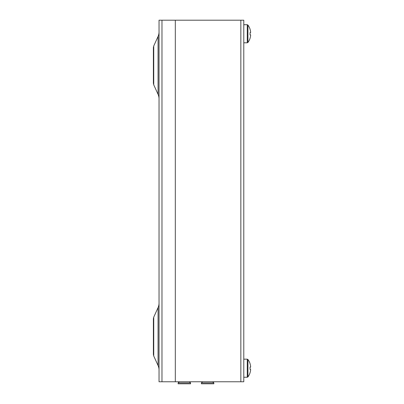 <?xml version="1.0" encoding="UTF-8"?>
<svg xmlns="http://www.w3.org/2000/svg" width="404" height="404" viewBox="0 0 404 404"><rect width="100%" height="100%" fill="white"/><g stroke="black" fill="none" stroke-linecap="round" stroke-linejoin="round"><path stroke-width="0.61" d="M158.07 94.349A10.847 10.847 0 0 1 159.04 98.839A10.847 10.847 0 0 0 158.07 94.349L158.07 36.441A10.847 10.847 0 0 0 159.04 31.951A10.847 10.847 0 0 1 158.07 36.441L153.737 45.97L153.737 84.82L158.07 94.349M153.389 83.229L153.737 84.82L153.389 83.229L153.389 47.561L153.737 45.97L153.389 47.561M158.07 365.524A10.847 10.847 0 0 1 159.04 370.014A10.847 10.847 0 0 0 158.07 365.524L158.07 307.616A10.847 10.847 0 0 0 159.04 303.126A10.847 10.847 0 0 1 158.07 307.616L153.737 317.145L153.737 355.995L158.07 365.524M153.389 354.404L153.737 355.995L153.389 354.404L153.389 318.736L153.737 317.145L153.389 318.736M175.311 381.765L159.04 381.765L159.04 20.2L175.311 20.2L175.311 381.765L243.784 381.765L243.784 20.2L175.311 20.2M243.784 359.166L247.273 359.166L247.93 359.499L247.93 376.917A14.69 14.69 0 0 0 250.081 372.715L250.081 372.715M247.93 359.499A14.69 14.69 0 0 1 250.081 363.701L250.036 363.721A14.64 14.64 0 0 1 250.611 366.246L250.611 367.044L250.036 367.044A14.524 12.999 -90 0 1 250.036 369.372L250.611 369.372L250.611 370.17A14.64 14.64 0 0 1 250.036 372.69M250.036 369.372A14.524 12.999 -90 0 0 250.036 367.044M243.784 24.72L247.273 24.72L247.93 25.053L247.93 42.465A14.69 14.69 0 0 0 250.081 38.264L250.081 38.264M247.93 25.053A14.69 14.69 0 0 1 250.081 29.255L250.036 29.275A14.64 14.64 0 0 1 250.611 31.8L250.611 32.593L250.036 32.593A14.524 12.999 -90 0 1 250.036 34.921L250.611 34.921L250.611 35.719A14.64 14.64 0 0 1 250.036 38.244M250.036 34.921A14.524 12.999 -90 0 0 250.036 32.593M180.199 382.896L178.134 382.896L178.134 383.8L190.562 383.8L190.562 382.896L180.199 382.896M213.842 382.896L201.409 382.896L201.409 383.8L213.842 383.8L213.842 382.896L212.711 381.765M161.979 381.765L161.979 20.2M240.845 20.2L240.845 381.765M247.273 359.166L247.273 377.245L247.93 376.917M247.273 24.72L247.273 42.799L247.93 42.465M243.784 377.245L247.273 377.245M243.784 42.799L247.273 42.799M179.265 381.765L178.134 382.896M189.436 381.765L190.562 382.896M202.54 381.765L201.409 382.896"/></g></svg>
